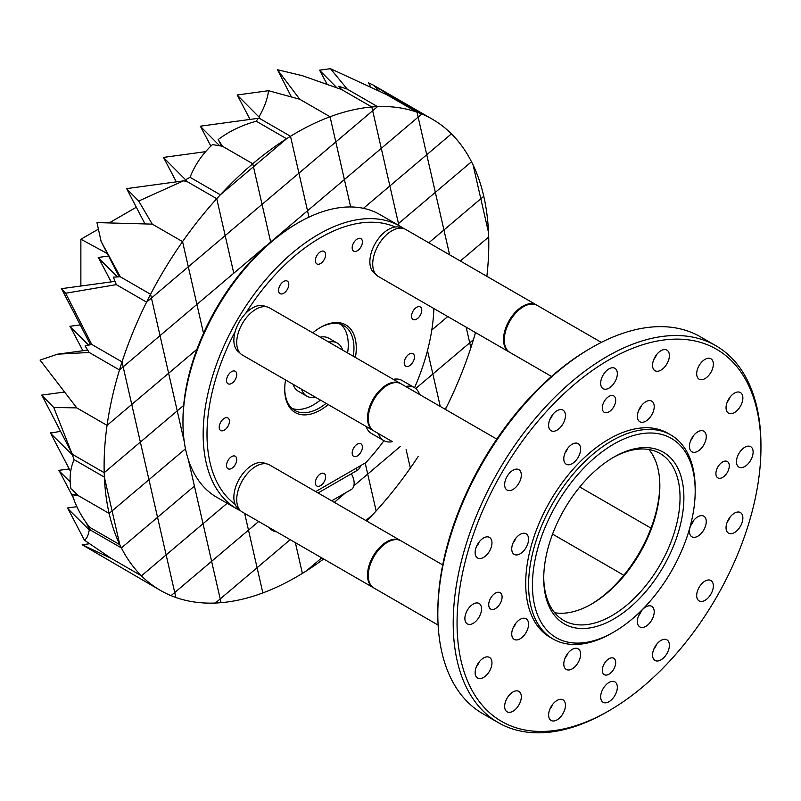 <?xml version="1.0" encoding="UTF-8"?>
<svg xmlns="http://www.w3.org/2000/svg" width="801" height="801" viewBox="0 0 801 801"><rect width="100%" height="100%" fill="white"/><g stroke="black" fill="none" stroke-linecap="round" stroke-linejoin="round"><path stroke-width="1.2" d="M177.231 410.863L184.22 441.471L177.231 410.863L140.355 442.082L183.669 405.416L177.231 410.863L168.631 373.256L177.231 410.863M185.482 448.78L148.956 479.699L131.754 404.465L168.631 373.256L131.754 404.465L123.164 366.848L160.03 335.639L168.631 373.256L196.936 349.286L168.631 373.256L160.03 335.639L196.906 304.42L203.504 333.296L196.906 304.42L160.03 335.639L151.439 298.022L188.315 266.803L196.906 304.42L188.315 266.803L225.181 235.594L233.782 273.201L196.906 304.42L270.658 241.992L233.782 273.201L225.181 235.594L262.057 204.375L270.658 241.992L307.524 210.773L308.976 217.121L307.524 210.773L270.658 241.992L262.057 204.375L298.933 173.156L307.524 210.773L344.4 179.554L350.668 206.958L344.4 179.554L307.524 210.773L298.933 173.156L335.809 141.947L344.4 179.554L381.276 148.345L389.877 185.962L363.454 208.32L426.743 154.743L443.944 229.967L428.795 242.793L443.944 229.967L435.344 192.36L398.467 223.569L471.499 161.752L435.344 192.36L426.743 154.743L389.877 185.962L381.276 148.345L344.4 179.554L335.809 141.947L372.675 110.728L381.276 148.345L418.152 117.126L426.743 154.743L451.444 133.837L426.743 154.743L418.152 117.126L381.276 148.345L372.675 110.728L151.439 298.022L160.03 335.639L123.164 366.848L148.956 479.699L109.126 513.411L78.838 495.919L109.126 513.411L112.08 510.908L104.36 477.136L74.072 459.644L104.36 477.136L112.08 510.908L185.482 448.78M70.778 326.187L70.027 326.678L88.611 345.131M80.32 324.886L69.937 326.297M70.558 327.209L82.883 350.728M99.054 257.351L98.303 257.852L117.517 276.926M108.606 256.05L98.213 257.471M98.833 258.373L111.169 281.892M182.968 422.578L182.968 420.355A160.49 92.656 -60 0 1 203.504 333.296A160.49 92.656 -60 0 1 270.678 242.092L270.678 242.092A160.49 92.656 -60 0 1 296.44 223.799A160.49 92.656 -60 0 1 296.45 223.799L298.373 222.688A163.204 94.228 120 0 0 182.968 422.578A163.204 94.228 120 0 0 216.771 497.291L236.966 508.945A163.204 94.228 -60 0 1 211.945 378.162A163.204 94.228 -60 0 1 318.568 234.343A163.204 94.228 -60 0 1 400.17 226.262A163.204 94.228 -60 0 1 403.904 228.625M398.918 225.542L389.877 185.962L398.918 225.542M486.858 276.315A272.01 157.046 120 0 0 488.7 236.976L460.325 260.996L488.7 236.976A272.01 157.046 120 0 0 488.53 232.53L480.81 198.758L488.53 232.53A272.01 157.046 120 0 0 483.764 196.255L480.81 198.758L483.764 196.255A272.01 157.046 120 0 0 473.091 164.976L480.81 198.758L473.091 164.976A272.01 157.046 120 0 0 471.499 161.752A272.01 157.046 120 0 0 451.444 133.837A272.01 157.046 120 0 0 432.45 119.269A272.01 157.046 120 0 0 421.817 114.022L418.152 117.126L417.021 112.18L418.152 117.126L421.817 114.022L391.529 96.531L421.817 114.022A272.01 157.046 120 0 0 417.021 112.18A272.01 157.046 120 0 0 377.531 106.623L372.675 110.728L371.824 106.984L372.675 110.728L377.531 106.623L347.244 89.131L377.531 106.623A272.01 157.046 120 0 0 371.824 106.984A272.01 157.046 120 0 0 330.052 116.756L335.809 141.947L330.052 116.756L299.754 99.264L330.052 116.756A272.01 157.046 120 0 0 290.503 136.27L298.933 173.156L290.503 136.27L260.215 118.788L290.503 136.27A272.01 157.046 120 0 0 286.578 138.733L253.466 166.758L286.578 138.733L256.28 121.241L286.578 138.733A272.01 157.046 120 0 0 252.776 163.754L262.057 204.375L252.776 163.754L222.488 146.263L252.776 163.754A272.01 157.046 120 0 0 220.345 194.793L253.466 166.758L220.345 194.793L190.057 177.301L220.345 194.793A272.01 157.046 120 0 0 216.751 198.708L225.181 235.594L216.751 198.708L186.463 181.216L216.751 198.708A272.01 157.046 120 0 0 182.558 241.612L188.315 266.803L182.558 241.612L152.26 224.13L182.558 241.612A272.01 157.046 120 0 0 150.578 294.277L151.439 298.022L146.593 302.127L151.439 298.022L150.578 294.277L120.29 276.786L150.578 294.277A272.01 157.046 120 0 0 146.593 302.127A272.01 157.046 120 0 0 122.032 361.902L123.164 366.848L119.489 369.962L123.164 366.848L122.032 361.902L91.745 344.42L122.032 361.902A272.01 157.046 120 0 0 119.489 369.962A272.01 157.046 120 0 0 107.064 425.371L131.754 404.465L107.064 425.371L76.776 407.889L107.064 425.371A272.01 157.046 120 0 0 104.2 472.69L140.355 442.082L104.2 472.69L73.902 455.208L104.2 472.69A272.01 157.046 120 0 0 104.36 477.136A272.01 157.046 120 0 0 109.126 513.411A272.01 157.046 120 0 0 119.8 544.69L89.512 527.198L119.8 544.69L112.08 510.908L119.8 544.69A272.01 157.046 120 0 0 121.392 547.924L91.104 530.432L121.392 547.924L157.547 517.316L148.956 479.699L157.547 517.316L194.423 486.097L121.392 547.924A272.01 157.046 120 0 0 141.447 575.829L111.159 558.347L141.447 575.829L166.147 554.923L157.547 517.316L166.147 554.923L227.154 503.278L141.447 575.829A272.01 157.046 120 0 0 160.44 590.407A272.01 157.046 120 0 0 171.074 595.654L174.738 592.54L166.147 554.923L174.738 592.54L211.614 561.321L203.023 523.714L211.614 561.321L248.49 530.112L244.665 513.401L248.49 530.112L258.683 521.481L171.074 595.654A272.01 157.046 120 0 0 175.87 597.486L174.738 592.54L175.87 597.486A272.01 157.046 120 0 0 215.359 603.043L220.215 598.938L211.614 561.321L220.215 598.938L257.091 567.729L248.49 530.112L257.091 567.729L215.359 603.043A272.01 157.046 120 0 0 221.066 602.682L220.215 598.938L221.066 602.682A272.01 157.046 120 0 0 262.848 592.92L257.091 567.729L290.202 539.684L257.091 567.729L262.848 592.92A272.01 157.046 120 0 0 302.388 573.396L295.369 542.667L302.388 573.396A272.01 157.046 120 0 0 306.322 570.943L321.732 557.886L306.322 570.943A272.01 157.046 120 0 0 323.644 558.998M160.44 590.407L82.183 544.75L111.159 558.347L84.385 540.164C86.778 538.673 88.41 535.258 89.251 529.922L91.104 530.432L89.392 529.091L89.512 527.198C81.181 516.405 75.474 505.571 72.39 494.708L78.838 495.919L70.878 488.65C69.206 478.057 70.268 468.395 74.072 459.644L72.45 455.068L73.902 455.208L71.7 452.905L53.757 407.439L76.776 407.889L40.05 360.09L57.572 354.172L89.201 352.47L119.489 369.962L89.201 352.47L85.086 345.962L91.745 344.42L65.642 293.246L116.295 284.635L146.593 302.127L116.295 284.635L113.382 277.136L120.29 276.786L101.126 241.471L119.259 276.836M60.646 431.328L50.353 433.131L72.45 455.068M50.874 433.651L70.658 471.699M51.104 432.63L50.263 432.75M64.14 392.069L41.662 395.133L53.757 407.439M42.283 396.034L71.7 452.905M41.662 395.133L42.503 395.013M87.679 350.077L57.572 354.172M115.014 281.371L61.347 288.69L65.642 293.246M61.957 289.592L90.483 344.7M62.178 288.57L61.347 288.69M101.126 241.471L96.961 222.588L152.26 224.13L138.693 201.041L183.339 180.896L126.498 188.636L138.693 201.041M127.109 189.547L144.971 223.849M183.339 180.896L186.463 181.216L185.562 179.764L190.057 177.301C194.893 164.896 202.363 153.992 212.475 144.591L222.488 146.263L218.192 139.554L221.547 146.102M126.498 188.636L127.329 188.525M205.557 151.669L163.364 157.427L185.562 179.764M163.985 158.328L176.31 181.847M164.205 157.306L163.364 157.427M218.192 139.554C229.356 131.174 242.052 125.066 256.28 121.241L258.092 118.328L200.24 126.208L219.664 145.792M258.092 118.328L260.215 118.788L258.953 116.966C264.32 107.664 267.524 98.913 268.545 90.703L237.116 94.989L258.953 116.966M200.24 126.208L201.081 126.097M200.861 127.119L210.863 146.102M237.727 95.9L250.062 119.419M268.545 90.703L299.754 99.264L277.466 69.727L291.404 96.911M237.116 94.989L237.957 94.878M371.824 106.984L341.536 89.492L371.824 106.984M277.466 69.727L302.237 75.664L341.536 89.492L338.833 86.308L340.225 89.021M417.021 112.18L386.733 94.688L417.021 112.18M338.833 86.308L347.244 89.131L330.473 68.676L319.459 70.178L336.931 87.82M330.473 68.676L386.733 94.688L384.32 92.726L384.84 93.757M319.459 70.178L320.3 70.057M320.08 71.079L327.128 84.305M480.81 198.758L443.944 229.967L449.621 254.808L443.944 229.967L480.81 198.758M384.32 92.726L391.529 96.531L373.136 85.016L379.053 90.903M432.45 119.269L373.136 85.016L368.57 82.853L370.603 86.818M447.739 316.545L431.789 330.042L447.739 316.545M432.86 374.027L427.494 350.568L432.86 374.027L415.729 388.525L432.86 374.027L440.27 406.457L432.86 374.027L469.726 342.818L432.86 374.027M466.162 327.178L469.726 342.818L466.162 327.178M367.709 474.082L365.176 463.008L367.709 474.082L353.862 485.806L400.5 446.317L367.709 474.082L376.14 510.958L367.709 474.082M345.591 492.805L334.327 502.337L345.591 492.805M188.475 460.084L203.023 523.714L188.475 460.084M445.376 409.401A272.01 157.046 120 0 0 446.307 407.539A272.01 157.046 120 0 0 470.858 347.764L469.726 342.818L470.858 347.764A272.01 157.046 120 0 0 473.401 339.704L469.726 342.818L473.401 339.704A272.01 157.046 120 0 0 475.504 332.575M446.307 407.539L444.615 408.971L446.307 407.539M366.698 521.03A272.01 157.046 120 0 0 372.545 514.873L365.847 520.54L372.545 514.873A272.01 157.046 120 0 0 376.14 510.958A272.01 157.046 120 0 0 410.342 468.054L406.107 449.561L410.342 468.054A272.01 157.046 120 0 0 418.172 456.52M89.392 529.091L85.837 522.152M73.251 497.611L59.474 471.268L70.138 481.852M59.474 471.268L58.853 470.357L59.695 470.247M58.853 470.357L69.246 468.945M84.385 540.164L68.075 508.885L89.251 529.922M76.836 506.693L68.295 507.864M67.454 507.974L68.075 508.885M82.183 544.75L89.572 543.749M72.39 494.708L76.836 494.097M331.684 500.815L351.329 489.491A13.597 7.85 -120 0 0 354.152 483.263A13.597 7.85 -120 0 0 351.329 473.781M268.325 527.058A13.597 7.85 -120 0 0 276.485 531.764M328.7 342.047A30.598 17.672 -60 0 1 337.401 343.148A30.598 17.672 -60 0 1 342.718 350.137M337.401 343.148L328.941 338.262A30.598 17.672 120 0 0 320.23 337.161M419.654 394.553A30.598 17.672 120 0 0 414.337 387.564A30.598 17.672 120 0 0 405.636 386.462M393.321 379.354A30.598 17.672 -60 0 1 402.032 380.455L414.337 387.564M400.17 226.262L379.974 214.608A163.204 94.228 120 0 0 298.373 222.688L296.44 223.799M312.76 332.846A50.593 29.206 -60 0 1 320.49 327.409L320.49 327.409A50.593 29.206 -60 0 1 355.424 357.476M328.22 404.585A50.593 29.206 -60 0 1 320.49 410.022A50.593 29.206 -60 0 1 284.715 389.366A50.593 29.206 -60 0 1 285.556 379.954M284.715 388.695A48.961 28.265 120 0 0 294.858 410.452A48.961 28.265 120 0 0 319.339 408.029A48.961 28.265 120 0 0 326.087 403.354M353.291 356.245A48.961 28.265 120 0 0 343.819 325.647A48.961 28.265 120 0 0 319.909 327.749M320.49 251.754A7.239 4.175 -60 0 1 324.105 251.404A7.239 4.175 -60 0 1 325.216 257.201A7.239 4.175 -60 0 1 320.49 263.579A7.239 4.175 -60 0 1 316.876 263.93A7.239 4.175 -60 0 1 315.764 258.132A7.239 4.175 -60 0 1 320.49 251.754M224.32 418.332A7.239 4.175 -60 0 1 227.935 417.972A7.239 4.175 -60 0 1 229.046 423.769A7.239 4.175 -60 0 1 224.32 430.147A7.239 4.175 -60 0 1 220.696 430.507A7.239 4.175 -60 0 1 219.594 424.71A7.239 4.175 -60 0 1 224.32 418.332M320.49 473.852A7.239 4.175 -60 0 1 324.105 473.501A7.239 4.175 -60 0 1 325.216 479.298A7.239 4.175 -60 0 1 320.49 485.676A7.239 4.175 -60 0 1 316.876 486.027A7.239 4.175 -60 0 1 315.764 480.23A7.239 4.175 -60 0 1 320.49 473.852M416.66 307.284A7.239 4.175 -60 0 1 420.275 306.923A7.239 4.175 -60 0 1 421.386 312.72A7.239 4.175 -60 0 1 416.66 319.098A7.239 4.175 -60 0 1 413.046 319.459A7.239 4.175 -60 0 1 411.934 313.662A7.239 4.175 -60 0 1 416.66 307.284M357.296 238.968A7.239 4.175 -60 0 1 360.911 238.608A7.239 4.175 -60 0 1 362.022 244.405A7.239 4.175 -60 0 1 357.296 250.783A7.239 4.175 -60 0 1 353.672 251.134A7.239 4.175 -60 0 1 352.56 245.336A7.239 4.175 -60 0 1 357.296 238.968M283.684 281.461A7.239 4.175 -60 0 1 287.299 281.101A7.239 4.175 -60 0 1 288.41 286.898A7.239 4.175 -60 0 1 283.684 293.276A7.239 4.175 -60 0 1 280.07 293.637A7.239 4.175 -60 0 1 278.958 287.839A7.239 4.175 -60 0 1 283.684 281.461M231.639 371.604A7.239 4.175 -60 0 1 235.254 371.253A7.239 4.175 -60 0 1 236.365 377.051A7.239 4.175 -60 0 1 231.639 383.419A7.239 4.175 -60 0 1 228.025 383.779A7.239 4.175 -60 0 1 226.913 377.982A7.239 4.175 -60 0 1 231.639 371.604M231.639 456.6A7.239 4.175 -60 0 1 235.254 456.24A7.239 4.175 -60 0 1 236.365 462.037A7.239 4.175 -60 0 1 231.639 468.415A7.239 4.175 -60 0 1 228.025 468.775A7.239 4.175 -60 0 1 226.913 462.978A7.239 4.175 -60 0 1 231.639 456.6M357.296 444.154A7.239 4.175 -60 0 1 360.911 443.794A7.239 4.175 -60 0 1 362.022 449.591A7.239 4.175 -60 0 1 357.296 455.969A7.239 4.175 -60 0 1 353.672 456.33A7.239 4.175 -60 0 1 352.56 450.532A7.239 4.175 -60 0 1 357.296 444.154M409.341 354.002A7.239 4.175 -60 0 1 412.956 353.652A7.239 4.175 -60 0 1 414.067 359.449A7.239 4.175 -60 0 1 409.341 365.827A7.239 4.175 -60 0 1 405.717 366.177A7.239 4.175 -60 0 1 404.615 360.38A7.239 4.175 -60 0 1 409.341 354.002M292.175 408.52A48.961 28.265 120 0 0 313.642 404.735A48.961 28.265 120 0 0 320.4 400.069M347.594 352.961A48.961 28.265 120 0 0 340.805 324.295M722.602 477.426A9.462 5.467 120 0 0 728.78 469.086A9.462 5.467 120 0 0 727.328 461.506A9.462 5.467 120 0 0 722.602 461.977A9.462 5.467 120 0 0 716.414 470.317A9.462 5.467 120 0 0 717.866 477.897A9.462 5.467 120 0 0 722.602 477.426M609 411.844A9.462 5.467 120 0 0 615.188 403.504A9.462 5.467 120 0 0 613.736 395.914A9.462 5.467 120 0 0 609 396.385A9.462 5.467 120 0 0 602.813 404.725A9.462 5.467 120 0 0 604.264 412.315A9.462 5.467 120 0 0 609 411.844M495.408 608.6A9.462 5.467 120 0 0 501.586 600.259A9.462 5.467 120 0 0 500.134 592.67A9.462 5.467 120 0 0 495.408 593.14A9.462 5.467 120 0 0 489.221 601.481A9.462 5.467 120 0 0 490.673 609.07A9.462 5.467 120 0 0 495.408 608.6M734.457 532.575A11.905 6.869 120 0 0 742.227 522.092A11.905 6.869 120 0 0 740.404 512.55A11.905 6.869 120 0 0 734.457 513.141A11.905 6.869 120 0 0 726.687 523.634A11.905 6.869 120 0 0 728.51 533.166A11.905 6.869 120 0 0 734.457 532.575M727.238 522.042A11.905 6.869 120 0 0 730.142 517.015M483.544 557.426A11.905 6.869 120 0 0 491.323 546.943A11.905 6.869 120 0 0 489.491 537.411A11.905 6.869 120 0 0 483.544 537.992A11.905 6.869 120 0 0 475.774 548.485A11.905 6.869 120 0 0 477.596 558.017A11.905 6.869 120 0 0 483.544 557.426M476.325 546.893A11.905 6.869 120 0 0 479.228 541.866M660.965 370.132A11.905 6.869 120 0 0 668.745 359.649A11.905 6.869 120 0 0 666.913 350.117A11.905 6.869 120 0 0 660.965 350.698A11.905 6.869 120 0 0 653.195 361.191A11.905 6.869 120 0 0 655.018 370.723A11.905 6.869 120 0 0 660.965 370.132M653.746 359.599A11.905 6.869 120 0 0 656.65 354.573M557.035 430.137A11.905 6.869 120 0 0 564.805 419.654A11.905 6.869 120 0 0 562.983 410.112A11.905 6.869 120 0 0 557.035 410.703A11.905 6.869 120 0 0 549.256 421.196A11.905 6.869 120 0 0 551.088 430.728A11.905 6.869 120 0 0 557.035 430.137M549.816 419.604A11.905 6.869 120 0 0 552.72 414.578M660.965 659.864A11.905 6.869 120 0 0 668.745 649.381A11.905 6.869 120 0 0 666.913 639.839A11.905 6.869 120 0 0 660.965 640.43A11.905 6.869 120 0 0 653.195 650.923A11.905 6.869 120 0 0 655.018 660.455A11.905 6.869 120 0 0 660.965 659.864M653.746 649.331A11.905 6.869 120 0 0 656.65 644.304M557.035 719.869A11.905 6.869 120 0 0 564.805 709.386A11.905 6.869 120 0 0 562.983 699.844A11.905 6.869 120 0 0 557.035 700.434A11.905 6.869 120 0 0 549.256 710.928A11.905 6.869 120 0 0 551.088 720.459A11.905 6.869 120 0 0 557.035 719.869M549.816 709.336A11.905 6.869 120 0 0 552.72 704.309M483.544 677.436A11.905 6.869 120 0 0 491.323 666.953A11.905 6.869 120 0 0 489.491 657.421A11.905 6.869 120 0 0 483.544 658.001A11.905 6.869 120 0 0 475.774 668.495A11.905 6.869 120 0 0 477.596 678.026A11.905 6.869 120 0 0 483.544 677.436M476.325 666.903A11.905 6.869 120 0 0 479.228 661.876M734.457 412.565A11.905 6.869 120 0 0 742.227 402.082A11.905 6.869 120 0 0 740.404 392.54A11.905 6.869 120 0 0 734.457 393.131A11.905 6.869 120 0 0 726.687 403.624A11.905 6.869 120 0 0 728.51 413.156A11.905 6.869 120 0 0 734.457 412.565M727.238 402.032A11.905 6.869 120 0 0 730.142 397.006M697.851 536.199A11.905 6.869 120 0 0 705.621 525.716A11.905 6.869 120 0 0 703.799 516.174A11.905 6.869 120 0 0 697.851 516.765A11.905 6.869 120 0 0 690.072 527.258A11.905 6.869 120 0 0 691.904 536.79A11.905 6.869 120 0 0 697.851 536.199M690.632 525.666A11.905 6.869 120 0 0 693.536 520.64M520.149 553.801A11.905 6.869 120 0 0 527.929 543.318A11.905 6.869 120 0 0 526.097 533.776A11.905 6.869 120 0 0 520.149 534.367A11.905 6.869 120 0 0 512.38 544.86A11.905 6.869 120 0 0 514.202 554.392A11.905 6.869 120 0 0 520.149 553.801M512.93 543.268A11.905 6.869 120 0 0 515.834 538.242M645.806 626.352A11.905 6.869 120 0 0 653.576 615.859A11.905 6.869 120 0 0 651.754 606.327A11.905 6.869 120 0 0 645.806 606.918A11.905 6.869 120 0 0 638.027 617.401A11.905 6.869 120 0 0 639.849 626.943A11.905 6.869 120 0 0 645.806 626.352M638.577 615.819A11.905 6.869 120 0 0 641.481 610.783M572.194 668.845A11.905 6.869 120 0 0 579.974 658.362A11.905 6.869 120 0 0 578.152 648.82A11.905 6.869 120 0 0 572.194 649.411A11.905 6.869 120 0 0 564.425 659.904A11.905 6.869 120 0 0 566.247 669.436A11.905 6.869 120 0 0 572.194 668.845M564.975 658.312A11.905 6.869 120 0 0 567.879 653.286M520.149 638.798A11.905 6.869 120 0 0 527.929 628.314A11.905 6.869 120 0 0 526.097 618.773A11.905 6.869 120 0 0 520.149 619.363A11.905 6.869 120 0 0 512.38 629.846A11.905 6.869 120 0 0 514.202 639.388A11.905 6.869 120 0 0 520.149 638.798M512.93 628.264A11.905 6.869 120 0 0 515.834 623.228M572.194 463.659A11.905 6.869 120 0 0 579.974 453.166A11.905 6.869 120 0 0 578.152 443.634A11.905 6.869 120 0 0 572.194 444.225A11.905 6.869 120 0 0 564.425 454.708A11.905 6.869 120 0 0 566.247 464.24A11.905 6.869 120 0 0 572.194 463.659M564.975 453.126A11.905 6.869 120 0 0 567.879 448.089M645.806 421.156A11.905 6.869 120 0 0 653.576 410.673A11.905 6.869 120 0 0 651.754 401.141A11.905 6.869 120 0 0 645.806 401.722A11.905 6.869 120 0 0 638.027 412.215A11.905 6.869 120 0 0 639.849 421.747A11.905 6.869 120 0 0 645.806 421.156M638.577 410.623A11.905 6.869 120 0 0 641.481 405.596M697.851 451.213A11.905 6.869 120 0 0 705.621 440.72A11.905 6.869 120 0 0 703.799 431.188A11.905 6.869 120 0 0 697.851 431.779A11.905 6.869 120 0 0 690.072 442.262A11.905 6.869 120 0 0 691.904 451.794A11.905 6.869 120 0 0 697.851 451.213M690.632 440.68A11.905 6.869 120 0 0 693.536 435.644M607.078 711.849L609 710.737A214.888 124.065 120 0 0 609 710.737A214.888 124.065 120 0 0 760.95 447.559A214.888 124.065 120 0 0 609 359.829A214.888 124.065 120 0 0 457.051 623.018A214.888 124.065 120 0 0 609 710.747L607.078 711.849A217.612 125.637 -60 0 1 498.272 722.632A217.612 125.637 -60 0 1 464.92 548.254A217.612 125.637 -60 0 1 607.078 356.495A217.612 125.637 -60 0 1 715.884 345.722A217.612 125.637 -60 0 1 760.95 445.336A217.612 125.637 -60 0 1 760.95 446.457M437.817 614.127L437.817 611.904A214.888 124.065 -60 0 1 589.766 348.725L591.689 347.614A217.612 125.637 120 0 0 437.817 614.127A217.612 125.637 120 0 0 482.883 713.751L498.272 722.632M590.737 604.535A99.104 57.221 120 0 0 659.834 484.845M648.91 449.501A96.38 55.649 -60 0 1 659.844 485.947A96.38 55.649 -60 0 1 591.689 603.984L591.689 603.984A96.38 55.649 -60 0 1 554.662 612.735M613.806 457.151L613.806 457.141A99.104 57.221 -60 0 1 683.884 497.601A99.104 57.221 -60 0 1 613.806 618.983A99.104 57.221 -60 0 1 543.729 578.522A99.104 57.221 -60 0 1 613.806 457.151A99.104 57.221 -60 0 1 613.806 457.141M543.739 577.401A96.38 55.649 120 0 0 563.694 620.425A96.38 55.649 120 0 0 611.884 615.649A96.38 55.649 120 0 0 674.853 530.713A96.38 55.649 120 0 0 660.074 453.486A96.38 55.649 120 0 0 612.835 457.711M613.806 444.094A115.084 66.443 120 0 0 532.435 585.04A115.084 66.443 120 0 0 613.806 632.029L611.884 633.14A117.797 68.015 -60 0 1 552.99 638.968A117.797 68.015 -60 0 1 534.928 544.57A117.797 68.015 -60 0 1 611.884 440.77A117.797 68.015 -60 0 1 670.787 434.933A117.797 68.015 -60 0 1 695.188 488.86L695.188 491.083A115.084 66.443 120 0 0 613.806 444.094M705.02 600.339A11.785 6.798 120 0 0 712.72 589.967A11.785 6.798 120 0 0 710.908 580.525A11.785 6.798 120 0 0 705.02 581.105A11.785 6.798 120 0 0 697.321 591.488A11.785 6.798 120 0 0 699.133 600.93A11.785 6.798 120 0 0 705.02 600.339M744.79 466.502A11.785 6.798 120 0 0 752.489 456.119A11.785 6.798 120 0 0 750.687 446.688A11.785 6.798 120 0 0 744.79 447.268A11.785 6.798 120 0 0 737.1 457.651A11.785 6.798 120 0 0 738.902 467.093A11.785 6.798 120 0 0 744.79 466.502M705.02 378.593A11.785 6.798 120 0 0 712.72 368.21A11.785 6.798 120 0 0 710.908 358.768A11.785 6.798 120 0 0 705.02 359.359A11.785 6.798 120 0 0 697.321 369.732A11.785 6.798 120 0 0 699.133 379.173A11.785 6.798 120 0 0 705.02 378.593M609 388.105A11.785 6.798 120 0 0 616.7 377.722A11.785 6.798 120 0 0 614.888 368.28A11.785 6.798 120 0 0 609 368.871A11.785 6.798 120 0 0 601.301 379.243A11.785 6.798 120 0 0 603.113 388.685A11.785 6.798 120 0 0 609 388.105M512.98 489.461A11.785 6.798 120 0 0 520.68 479.088A11.785 6.798 120 0 0 518.868 469.646A11.785 6.798 120 0 0 512.98 470.227A11.785 6.798 120 0 0 505.281 480.61A11.785 6.798 120 0 0 507.093 490.052A11.785 6.798 120 0 0 512.98 489.461M473.211 623.308A11.785 6.798 120 0 0 480.9 612.925A11.785 6.798 120 0 0 479.098 603.483A11.785 6.798 120 0 0 473.211 604.064A11.785 6.798 120 0 0 465.511 614.447A11.785 6.798 120 0 0 467.313 623.889A11.785 6.798 120 0 0 473.211 623.308M512.98 711.218A11.785 6.798 120 0 0 520.68 700.835A11.785 6.798 120 0 0 518.868 691.393A11.785 6.798 120 0 0 512.98 691.984A11.785 6.798 120 0 0 505.281 702.357A11.785 6.798 120 0 0 507.093 711.799A11.785 6.798 120 0 0 512.98 711.218M609 674.182A9.462 5.467 120 0 0 615.188 665.841A9.462 5.467 120 0 0 613.736 658.262A9.462 5.467 120 0 0 609 658.732A9.462 5.467 120 0 0 602.813 667.073A9.462 5.467 120 0 0 604.264 674.652A9.462 5.467 120 0 0 609 674.182M609 701.706A11.785 6.798 120 0 0 616.7 691.323A11.785 6.798 120 0 0 614.888 681.881A11.785 6.798 120 0 0 609 682.472A11.785 6.798 120 0 0 601.301 692.845A11.785 6.798 120 0 0 603.113 702.287A11.785 6.798 120 0 0 609 701.706M670.787 434.933L667.904 433.271A117.797 68.015 120 0 0 609 439.098A117.797 68.015 120 0 0 532.044 542.908A117.797 68.015 120 0 0 550.097 637.306L552.99 638.968M360.51 465.711A13.597 7.85 180 0 1 356.555 470.768L318.097 492.965M715.884 345.722L700.495 336.841A217.612 125.637 120 0 0 591.689 347.614L589.766 348.725M611.884 633.13A117.797 68.015 -60 0 1 611.884 633.14L613.806 632.029A115.084 66.443 120 0 0 695.188 491.083M509.146 351.999L378.352 276.485A27.204 15.71 -60 0 1 376.76 275.324L373.787 272.61A26.333 15.209 -60 0 1 373.126 247.649A26.333 15.209 -60 0 1 393.822 227.244A26.333 15.209 -60 0 1 395.283 226.983A26.333 15.209 -60 0 1 399.919 227.354L403.754 228.575A27.204 15.71 -60 0 1 405.556 229.376L536.35 304.881A27.204 15.71 120 0 0 528.249 303.98A27.204 15.71 120 0 0 506.232 326.598A27.204 15.71 120 0 0 509.146 351.999A27.204 15.71 120 0 0 509.536 352.21M376.76 275.324A27.204 15.71 -60 0 1 376.08 249.542A27.204 15.71 -60 0 1 397.456 228.475A27.204 15.71 -60 0 1 403.754 228.575M504.28 339.764A26.653 15.389 -60 0 1 504.28 339.544A26.653 15.389 -60 0 1 523.133 306.903A26.653 15.389 -60 0 1 523.323 306.793M551.519 376.46L509.917 352.44A27.204 15.71 -60 0 1 504.28 339.994A27.204 15.71 -60 0 1 523.514 306.673A27.204 15.71 -60 0 1 529.02 304.43A27.204 15.71 -60 0 1 537.111 305.331L601.321 342.397M400.72 383.639A27.204 15.71 120 0 0 400.34 383.409A27.204 15.71 120 0 0 392.25 382.508A27.204 15.71 120 0 0 370.222 405.126A27.204 15.71 120 0 0 373.136 430.517L242.343 355.013A27.204 15.71 -60 0 1 240.761 353.842L237.777 351.138A26.333 15.209 -60 0 1 235.144 331.624A160.49 92.656 120 0 0 235.144 504.36A26.333 15.209 -60 0 1 238.778 479.849A26.333 15.209 -60 0 1 257.812 462.818A26.333 15.209 -60 0 1 263.909 462.918L267.744 464.149A27.204 15.71 -60 0 1 269.547 464.94L400.34 540.455A27.204 15.71 120 0 0 392.25 539.554A27.204 15.71 120 0 0 370.222 562.172A27.204 15.71 120 0 0 373.136 587.564A27.204 15.71 120 0 0 373.526 587.784M383.959 440.69A160.49 92.656 120 0 1 365.887 462.608L315.694 491.584M414.558 387.694A160.49 92.656 120 0 0 433.882 308.545M395.283 226.983A160.49 92.656 120 0 0 245.697 313.351A26.333 15.209 -60 0 1 257.812 305.772A26.333 15.209 -60 0 1 263.909 305.872L267.744 307.103A27.204 15.71 -60 0 1 269.547 307.894L400.34 383.409M240.881 510.998A163.204 94.228 -60 0 1 236.966 508.945M368.28 418.292A26.653 15.389 -60 0 1 368.28 418.072A26.653 15.389 -60 0 1 387.123 385.421A26.653 15.389 -60 0 1 387.314 385.311M378.432 433.571A30.598 17.672 120 0 0 383.739 440.57A30.598 17.672 120 0 0 392.45 441.671L373.907 430.968A27.204 15.71 -60 0 1 368.28 418.512A27.204 15.71 -60 0 1 387.514 385.201A27.204 15.71 -60 0 1 393.011 382.948A27.204 15.71 -60 0 1 401.111 383.849L496.79 439.088M240.761 353.842A27.204 15.71 -60 0 1 240.08 328.07A27.204 15.71 -60 0 1 261.456 306.993A27.204 15.71 -60 0 1 267.744 307.103M235.144 331.624A26.333 15.209 -60 0 1 245.697 313.351M368.28 575.338A26.653 15.389 -60 0 1 368.28 575.118A26.653 15.389 -60 0 1 387.123 542.467A26.653 15.389 -60 0 1 387.314 542.357M438.117 625.08L373.907 588.014A27.204 15.71 -60 0 1 368.28 575.559A27.204 15.71 -60 0 1 387.514 542.247A27.204 15.71 -60 0 1 393.011 539.994A27.204 15.71 -60 0 1 401.111 540.895L442.713 564.915M373.136 587.564L242.343 512.059A27.204 15.71 -60 0 1 240.761 510.888A27.204 15.71 -60 0 1 240.08 485.116A27.204 15.71 -60 0 1 261.456 464.039A27.204 15.71 -60 0 1 267.744 464.149M240.761 510.888L237.777 508.184A26.333 15.209 -60 0 1 235.144 504.36M293.026 384.27A30.598 17.672 120 0 0 298.342 391.258L306.803 396.145A30.598 17.672 -60 0 1 301.496 389.156M383.739 440.57L371.434 433.461A30.598 17.672 -60 0 1 366.117 426.472M315.514 397.256A30.598 17.672 -60 0 1 306.803 396.145M98.052 229.336L80.871 239.259L80.871 286.027M136.43 207.179L109.136 222.938M80.911 239.229L107.344 253.597M356.555 470.768L356.555 467.994M760.95 447.559L760.95 445.336M623.809 575.248L552.56 534.107M651.013 528.139L579.764 486.998"/></g></svg>
